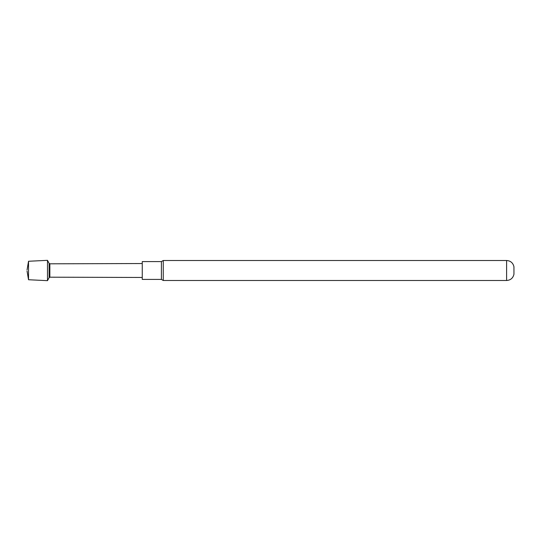 <?xml version="1.0" encoding="UTF-8"?>
<svg xmlns="http://www.w3.org/2000/svg" width="541" height="541" viewBox="0 0 541 541"><rect width="100%" height="100%" fill="white"/><g stroke="black" fill="none" stroke-linecap="round" stroke-linejoin="round"><path stroke-width="0.81" d="M49.123 263.379L49.86 263.812L49.86 277.188L49.123 277.621L49.123 263.379L47.493 260.336L47.493 280.664L28.524 279.738L27.05 271.055M47.493 260.336L28.524 261.262L28.524 279.738M161.401 261.58L142.263 261.58L142.263 279.42L161.401 279.42L163.267 280.495L163.267 260.505L161.401 261.58L161.401 279.42M513.95 266.781L513.95 274.219C513.037 278.108 510.589 280.204 506.606 280.495L506.606 260.505C510.589 260.796 513.037 262.892 513.95 266.781M28.524 261.262L27.05 269.945M49.86 263.812L142.263 263.535M506.606 260.505L163.267 260.505M506.606 280.495L163.267 280.495M49.86 277.188L142.263 277.465M49.123 277.621L47.493 280.664"/></g></svg>
